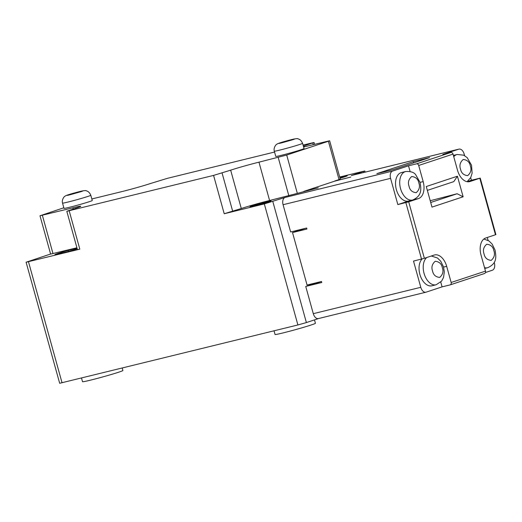 <?xml version="1.0" encoding="UTF-8"?>
<svg xmlns="http://www.w3.org/2000/svg" width="522" height="522" viewBox="0 0 522 522"><rect width="100%" height="100%" fill="white"/><g stroke="black" fill="none" stroke-linecap="round" stroke-linejoin="round"><path stroke-width="0.78" d="M318.648 318.511A6.284 3.869 -103.8 0 1 318.472 318.564A6.284 3.869 -103.8 0 1 313.291 313.676L420.784 287.309L413.515 261.078L424.366 258.312L434.173 255.062A14.668 9.024 -103.8 0 1 434.598 254.945A14.668 9.024 -103.8 0 1 446.675 266.344L451.152 282.487A2.095 1.651 71.7 0 1 450.205 284.868A2.095 1.651 71.7 0 1 450.108 284.901L442.088 286.865L440.764 282.108M410.096 171.51L408.511 165.807L416.536 163.836A2.095 1.651 71.7 0 1 418.696 165.461L423.172 181.604A14.668 9.024 -103.8 0 1 418.507 198.569L408.7 201.812L397.842 204.578L390.573 178.348A6.284 3.869 -103.8 0 1 392.57 171.079L285.077 197.447L264.321 203.906L224.212 213.746L213.583 175.405L230.659 170.165A20.952 0.803 164.5 0 1 258.964 162.172L286.708 155.054L297.338 193.388L318.289 187.829L303.863 191.424M305.089 228.408L292.516 232.571L306.956 229.034L306.675 228.023L290.63 231.957L283.074 204.715A6.284 3.869 -103.8 0 1 285.077 197.447M292.516 232.571L307.067 285.032L321.506 281.488L321.78 282.5L305.742 286.434L321.506 281.502M313.291 313.676L305.742 286.434M420.784 287.309A6.284 3.869 76.2 0 0 425.965 292.196A6.284 3.869 76.2 0 0 426.141 292.144L442.088 286.865M426.742 257.522A14.668 9.024 -103.8 0 0 424.06 273.384A14.668 9.024 -103.8 0 0 436.131 284.771L431.962 285.795A14.668 9.024 -103.8 0 1 420.464 276.203A14.668 9.024 -103.8 0 1 422.122 258.958M334.772 181.134L350.784 177.075L335.731 180.821L303.85 191.372M397.842 204.578L408.674 200.996M413.052 199.906A14.668 9.024 -103.8 0 1 412.628 200.024L408.458 201.048A14.668 9.024 -103.8 0 1 396.198 188.957A14.668 9.024 -103.8 0 1 401.47 172.56L405.64 171.536C410.657 171.249 413.998 172.293 415.662 174.668L420.099 182.478C421.084 188.912 422.389 195.704 412.628 200.024A14.668 9.024 -103.8 0 1 400.374 187.933A14.668 9.024 -103.8 0 1 405.64 171.536M408.511 165.807L392.57 171.079M431.988 207.103L426.278 186.524L457.422 176.214L463.131 196.794L431.988 207.103M450.303 284.836L484.442 273.535A2.095 1.651 -108.3 0 0 484.54 273.508A2.095 1.651 -108.3 0 0 485.486 271.127L481.01 254.984A14.668 9.024 -103.8 0 1 485.675 238.019L495.9 234.606L480.233 178.106L470.009 181.525A14.668 9.024 -103.8 0 1 469.585 181.643A14.668 9.024 -103.8 0 1 457.507 170.237L453.031 154.094A2.095 1.651 -108.3 0 0 450.864 152.476L442.845 154.44L458.786 149.168L351.293 175.536A6.284 3.869 -103.8 0 1 351.476 175.483A6.284 3.869 -103.8 0 1 351.658 175.444M494.203 262.383L494.36 262.957A6.284 3.869 76.2 0 1 492.357 270.226L485.473 272.51M318.564 318.537L306.388 322.57L272.817 201.505M264.321 203.906L297.899 324.965L306.388 322.57M297.899 324.965L59.671 383.278L26.1 262.22L50.601 254.018M351.476 175.483L458.968 149.116A6.284 3.869 76.2 0 1 464.143 154.003L464.6 155.654M470.7 177.643L471.418 180.234L480.233 178.106M487.294 237.484L488.103 240.401M393.249 169.63L376.884 173.643L413.183 161.631L429.547 157.618L393.249 169.63M339.698 177.01L364.8 170.975L351.293 175.536M328.397 141.253L329.643 140.757L340.272 179.092L339.032 179.594L328.397 141.253L286.708 155.054M334.739 181.01L339.032 179.594M297.338 193.388L269.593 200.507A20.952 0.803 -15.5 0 0 241.288 208.506L224.212 213.746M252.198 205.825A10.897 0.418 164.5 0 1 263.851 202.451A10.897 0.418 164.5 0 1 271.042 200.872A10.897 0.418 164.5 0 1 260.654 204.187A10.897 0.418 164.5 0 1 250.045 206.692A10.897 0.418 164.5 0 1 252.198 205.825M339.829 177.48L346.745 175.783A13.618 0.522 164.5 0 1 347.241 175.79A13.618 0.522 164.5 0 1 340.05 178.27M457.422 176.214L453.788 181.63L427.348 190.38M430.709 202.49L457.142 193.74L463.131 196.794M457.142 193.74L430.219 200.729M467.177 181.636L471.418 180.234M413.183 161.631L413.685 162.871M68.415 251.441L68.134 250.429A13.618 0.522 -15.5 0 0 54.888 254.645A13.618 0.522 -15.5 0 0 55.384 254.651L67.899 251.584A13.618 0.522 -15.5 0 0 77.223 248.844M77.06 248.244L68.134 250.429M81.504 378.045L82.515 381.706A20.952 0.803 -15.5 0 0 102.925 376.877A20.952 0.803 -15.5 0 0 122.898 370.503L122.22 368.056M274.559 152.046L167.281 178.361L150.205 183.6A20.952 0.803 164.5 0 1 121.9 191.594L91.833 198.967M63.834 207.789L39.992 215.762L72.852 207.821A20.952 0.803 164.5 0 1 80.786 206.281A20.952 0.803 164.5 0 1 76.636 207.945L66.809 211.286L77.439 249.627L79.82 249.164L26.1 262.22M39.992 215.762L50.621 254.103L76.923 247.767M90.808 195.267L92.263 200.513A14.668 0.561 164.5 0 1 78.274 204.97A14.668 0.561 164.5 0 1 63.991 208.35L62.536 203.104C61.465 199.861 64.389 196.155 64.885 196.331C65.283 195.45 72.812 193.329 80.081 191.457C84.075 190.563 86.13 190.347 86.228 190.824C88.14 191.196 89.66 192.67 90.808 195.267A14.668 0.561 164.5 0 1 76.825 199.724A14.668 0.561 164.5 0 1 62.536 203.104M302.584 143.315L304.039 148.561A14.668 0.561 164.5 0 1 290.056 153.024A14.668 0.561 164.5 0 1 275.773 156.404L274.318 151.158C273.241 147.915 276.171 144.209 276.66 144.385C277.065 143.504 284.594 141.384 291.857 139.511C295.857 138.611 297.905 138.402 298.01 138.878C299.915 139.243 301.442 140.725 302.584 143.315A14.668 0.561 164.5 0 1 288.601 147.778A14.668 0.561 164.5 0 1 274.318 151.158M329.643 140.757L308.013 145.938A20.952 0.803 164.5 0 1 303.595 146.969M303.36 146.108A20.952 0.803 164.5 0 1 304.228 145.814L314.055 142.48L303.067 145.051M274.03 330.824L275.042 334.478A20.952 0.803 -15.5 0 0 295.452 329.656A20.952 0.803 -15.5 0 0 315.425 323.281L314.485 319.888M213.583 175.405L66.809 211.286M421.535 259.108L405.868 202.614M390.573 178.348L283.074 204.715M418.507 198.569L413.183 199.874M424.366 258.312L408.7 201.812M451.152 282.487L485.486 271.127M495.482 234.769L479.816 178.276M453.031 154.094L418.696 165.461M443.569 267.107L446.675 266.344M416.536 163.836L450.864 152.476M423.172 181.604L420.066 182.367M469.154 181.734L470.009 181.525M432.542 270.97C431.211 267.244 432.099 264.015 435.211 261.274C439.198 261.666 441.573 263.812 442.356 267.721C443.693 271.447 442.806 274.676 439.687 277.417C435.707 277.025 433.325 274.879 432.542 270.97M418.853 182.981C420.19 186.7 419.303 189.93 416.184 192.67C412.204 192.279 409.822 190.132 409.046 186.223C407.708 182.498 408.596 179.268 411.708 176.527C415.695 176.919 418.076 179.072 418.853 182.981M467.086 181.695L470.713 177.61L472.123 173.206L471.549 165.252L467.164 157.618L463.68 155.178L457.142 154.492A14.668 9.024 76.2 0 0 453.762 156.737M460.548 169.18C459.21 165.454 460.097 162.225 463.21 159.484C467.197 159.876 469.572 162.022 470.355 165.931C471.692 169.657 470.805 172.886 467.686 175.627C463.706 175.235 461.324 173.089 460.548 169.18M493.858 250.677C495.195 254.397 494.301 257.633 491.189 260.374C487.209 259.982 484.827 257.829 484.044 253.92C482.706 250.201 483.6 246.971 486.713 244.231C490.693 244.622 493.075 246.769 493.858 250.677M484.514 267.629A14.668 9.024 76.2 0 0 487.633 267.727C497.394 263.401 496.089 256.609 495.097 250.175L492.102 244.009L488.99 240.962L483.861 239.011M291.674 139.563C294.989 138.721 295.491 138.741 293.188 139.609L281.867 142.806C278.552 143.641 278.05 143.628 280.353 142.76L291.674 139.563M79.899 191.509C83.213 190.674 83.716 190.687 81.412 191.554L70.085 194.752C66.777 195.593 66.268 195.574 68.578 194.706L79.899 191.509M73.204 209.081L72.852 207.821M53.003 253.64L42.373 215.299M304.228 145.814L304.496 146.773M312.815 142.976L313.278 144.646M241.288 208.506L230.659 170.165M232.708 211.345L222.072 173.01M258.964 162.172L269.593 200.507M278.213 157.448L288.849 195.789M69.185 210.823L79.82 249.164M363.553 171.477L363.827 172.449M28.482 261.757L62.053 382.815M318.472 318.564L425.965 292.196M484.54 273.508L450.205 284.868M436.131 284.771L441.612 281.136L443.569 277.358L444.307 271.805L443.504 266.886L440.712 261.196L437.436 257.972L431.322 256.008M484.742 268.432L487.633 267.727M457.142 154.492L453.396 155.412M314.055 142.48L314.57 144.333M365.119 172.136L364.8 170.975"/></g></svg>
